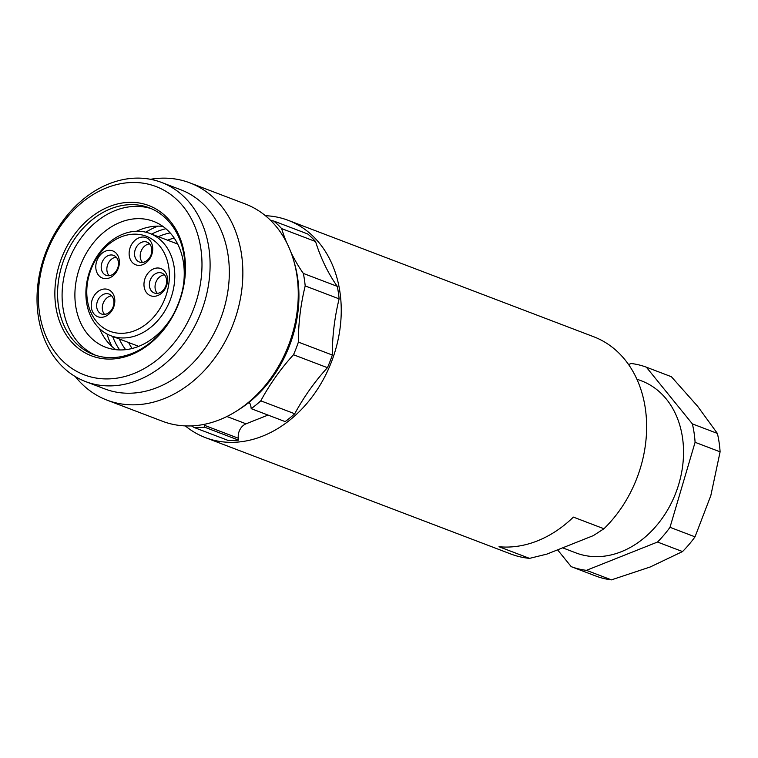 <?xml version="1.0" encoding="UTF-8"?>
<svg xmlns="http://www.w3.org/2000/svg" width="758" height="758" viewBox="0 0 758 758"><rect width="100%" height="100%" fill="white"/><g stroke="black" fill="none" stroke-linecap="round" stroke-linejoin="round"><path stroke-width="1.14" d="M671.38 376.717L646.366 367.185L692.367 423.883L717.381 433.415L697.644 406.307L671.38 376.717M628.562 364.532L631.149 363.499A106.575 83.228 110.9 0 1 646.366 367.185M720.1 451.834L695.086 442.302L670.006 527.312L695.02 536.844L710.824 495.58L720.1 451.834A106.575 83.228 -69.1 0 0 717.381 433.415M692.367 423.883A106.575 83.228 110.9 0 1 695.086 442.302M571.219 566.652L596.233 576.184A106.575 83.228 -69.1 0 0 611.441 579.87L650.25 566.965L682.522 551.568L657.518 542.036L586.436 570.338A106.575 83.228 110.9 0 1 571.219 566.652L557.585 549.853M682.522 551.568A106.575 83.228 -69.1 0 0 695.02 536.844M670.006 527.312A106.575 83.228 110.9 0 1 657.518 542.036M562.644 547.835L576.014 552.933A92.04 71.877 -69.1 0 0 675.956 492.51A92.04 71.877 -69.1 0 0 641.571 380.904L636.843 379.114M586.436 570.338L611.441 579.87M268.029 415.071L246.066 423.817A11.626 9.077 -69.1 0 0 238.344 438.238L238.618 440.133L204.688 427.199L204.404 425.304A11.626 9.077 110.9 0 1 204.3 424.338M238.618 440.133A114.325 89.283 -69.1 0 1 227.931 440.36L194.001 427.436A114.325 89.283 -69.1 0 0 204.688 427.199M286.505 242.285A193.773 151.316 110.9 0 1 281.635 228.603A114.325 89.283 -69.1 0 0 273.752 221.033A193.773 151.316 110.9 0 1 270.634 220.417M281.635 228.603L315.565 241.537A114.325 89.283 -69.1 0 0 307.691 233.966L273.752 221.033M249.155 402.242A11.626 9.077 110.9 0 1 250.945 406.771L251.22 408.666L285.15 421.6A114.325 89.283 -69.1 0 0 294.72 413.764L260.79 400.83A193.773 151.316 110.9 0 1 293.498 354.753A114.325 89.283 -69.1 0 0 298.387 342.104A193.773 151.316 110.9 0 1 305.19 285.927A114.325 89.283 -69.1 0 0 303.342 273.43A193.773 151.316 110.9 0 1 290.958 252.329M305.19 285.927L339.12 298.86A114.325 89.283 -69.1 0 0 337.282 286.363L303.342 273.43M293.498 354.753L327.437 367.687A114.325 89.283 -69.1 0 0 332.326 355.038L298.387 342.104M251.22 408.666A114.325 89.283 -69.1 0 0 260.79 400.83M294.72 413.764A193.773 151.316 110.9 0 1 327.437 367.687M332.326 355.038A193.773 151.316 110.9 0 1 339.12 298.86M337.282 286.363A193.773 151.316 110.9 0 1 315.565 241.537M191.499 425.901A193.773 151.316 110.9 0 1 194.001 427.436M265.404 215.698A116.268 90.789 110.9 0 1 288.248 220.351A116.268 90.789 110.9 0 1 340.285 326.509A116.268 90.789 110.9 0 1 262.666 436.115A116.268 90.789 110.9 0 1 224.15 441.999A116.268 90.789 110.9 0 1 205.446 437.631A116.268 90.789 110.9 0 1 185.303 425.901M573.389 517.108A116.268 90.789 110.9 0 1 499.001 546.736L529.539 558.371L546.916 554.098L593.343 535.612L603.937 528.752L573.389 517.108M603.937 528.752A116.268 90.789 -69.1 0 0 646.451 419.799A116.268 90.789 -69.1 0 0 593.637 336.723L288.248 220.351M205.446 437.631L510.835 554.013A116.268 90.789 -69.1 0 0 529.539 558.371M128.614 342.512A67.339 52.586 -69.1 0 0 132.11 348.49M174.179 238.078A67.339 52.586 -69.1 0 0 167.594 240.21M137.785 335.027A54.737 42.751 110.9 0 1 110.848 335.747A54.737 42.751 110.9 0 1 90.392 269.374A54.737 42.751 110.9 0 1 149.838 233.445A54.737 42.751 110.9 0 1 174.34 283.426A54.737 42.751 110.9 0 1 137.785 335.027M135 330.602A50.862 39.719 -69.1 0 0 159.881 246.255A50.862 39.719 -69.1 0 0 89.359 274.339A50.862 39.719 -69.1 0 0 135 330.602M142.911 264.599A14.535 11.351 110.9 0 1 129.864 248.52A14.535 11.351 110.9 0 1 150.018 240.494A14.535 11.351 110.9 0 1 142.911 264.599M157.749 295.544A14.535 11.351 110.9 0 1 144.702 279.475A14.535 11.351 110.9 0 1 164.856 271.449A14.535 11.351 110.9 0 1 157.749 295.544M105.002 316.55A14.535 11.351 110.9 0 1 91.964 300.481A14.535 11.351 110.9 0 1 112.118 292.455A14.535 11.351 110.9 0 1 105.002 316.55M109.559 277.873A14.535 11.351 110.9 0 1 96.522 261.804A14.535 11.351 110.9 0 1 116.666 253.778A14.535 11.351 110.9 0 1 109.559 277.873M144.645 261.889A10.659 8.319 -69.1 0 0 151.761 251.836A10.659 8.319 -69.1 0 0 146.986 242.105A10.659 8.319 -69.1 0 0 135.417 249.107A10.659 8.319 -69.1 0 0 139.396 262.022A10.659 8.319 -69.1 0 0 144.645 261.889M159.483 292.844A10.659 8.319 -69.1 0 0 166.599 282.791A10.659 8.319 -69.1 0 0 161.824 273.06A10.659 8.319 -69.1 0 0 150.255 280.053A10.659 8.319 -69.1 0 0 154.234 292.976A10.659 8.319 -69.1 0 0 159.483 292.844M106.745 313.84A10.659 8.319 -69.1 0 0 113.852 303.797A10.659 8.319 -69.1 0 0 109.086 294.066A10.659 8.319 -69.1 0 0 97.517 301.059A10.659 8.319 -69.1 0 0 101.496 313.983A10.659 8.319 -69.1 0 0 106.745 313.84M111.293 275.163A10.659 8.319 -69.1 0 0 118.409 265.12A10.659 8.319 -69.1 0 0 113.643 255.389A10.659 8.319 -69.1 0 0 102.065 262.382A10.659 8.319 -69.1 0 0 106.054 275.306A10.659 8.319 -69.1 0 0 111.293 275.163M149.553 243.868A10.659 8.319 -69.1 0 0 141.073 251.258A10.659 8.319 -69.1 0 0 142.485 262.42M157.323 293.374A10.659 8.319 110.9 0 1 155.911 282.213A10.659 8.319 110.9 0 1 164.391 274.822M111.653 295.819A10.659 8.319 -69.1 0 0 103.173 303.219A10.659 8.319 -69.1 0 0 104.585 314.381M116.211 257.151A10.659 8.319 -69.1 0 0 107.721 264.542A10.659 8.319 -69.1 0 0 109.133 275.704M85.607 381.596L104.831 388.93A106.575 83.228 -69.1 0 0 220.55 318.976A106.575 83.228 -69.1 0 0 180.736 189.746L161.511 182.422A106.575 83.228 110.9 0 1 201.325 311.642A106.575 83.228 110.9 0 1 85.607 381.596A106.575 83.228 110.9 0 1 37.9 284.288A106.575 83.228 110.9 0 1 109.057 183.815A106.575 83.228 110.9 0 1 161.511 182.422M150.491 179.295A116.268 90.789 110.9 0 1 189.841 182.849A116.268 90.789 110.9 0 1 233.284 323.818A116.268 90.789 110.9 0 1 107.039 400.139A116.268 90.789 110.9 0 1 75.307 376.593M170.152 232.905A69.385 54.188 -69.1 0 0 160.497 235.757A69.385 54.188 -69.1 0 0 158.318 236.676M151.628 234.127A73.27 57.22 110.9 0 1 157.702 231.313A73.27 57.22 110.9 0 1 165.888 228.736M119.698 349.94A73.27 57.22 110.9 0 1 112.639 336.429M119.328 338.978A69.385 54.188 -69.1 0 0 125.657 349.665M136.629 231.237A67.339 52.586 110.9 0 1 140.05 229.74A67.339 52.586 110.9 0 1 162.885 226.386M115.898 349.694A67.339 52.586 110.9 0 1 99.525 328.602M293.753 260.752L294.549 263.538A112.914 88.174 110.9 0 1 238.893 409.595L236.439 411.139A116.268 90.789 -69.1 0 0 293.753 260.752A116.268 90.789 -69.1 0 0 245.26 203.968L189.841 182.849M107.039 400.139L162.458 421.259A116.268 90.789 -69.1 0 0 219.678 419.733A116.268 90.789 -69.1 0 0 236.439 411.139M106.452 187.88A100.767 78.69 -69.1 0 0 57.163 354.952A100.767 78.69 -69.1 0 0 196.872 299.315A100.767 78.69 -69.1 0 0 106.452 187.88M110.611 208.838A78.481 61.284 -69.1 0 0 58.224 282.829A78.481 61.284 -69.1 0 0 93.348 354.479A78.481 61.284 -69.1 0 0 131.968 353.455A78.481 61.284 -69.1 0 0 184.365 279.465A78.481 61.284 -69.1 0 0 149.241 207.815A78.481 61.284 -69.1 0 0 110.611 208.838M109.218 206.621A80.414 62.8 110.9 0 1 181.38 295.563A80.414 62.8 110.9 0 1 69.888 339.963A80.414 62.8 110.9 0 1 109.218 206.621M182.564 289.821A67.339 52.586 -69.1 0 0 153.552 221.374A67.339 52.586 -69.1 0 0 80.433 265.575A67.339 52.586 -69.1 0 0 105.589 347.221A67.339 52.586 -69.1 0 0 138.733 346.34A67.339 52.586 -69.1 0 0 172.796 315.451M95.631 355.284A78.481 61.284 110.9 0 1 68.552 261.046A78.481 61.284 110.9 0 1 151.477 208.734M145.849 232.204A78.481 61.284 110.9 0 1 156.991 226.509A78.481 61.284 110.9 0 1 157.958 226.13M112.051 346.605A78.481 61.284 110.9 0 1 107.049 334.022M238.344 438.238L204.404 425.304M249.941 403.54L248.311 402.915M226.898 416.512L246.066 423.817M177.675 244.048L149.838 233.445M138.695 346.359L110.848 335.747"/></g></svg>

